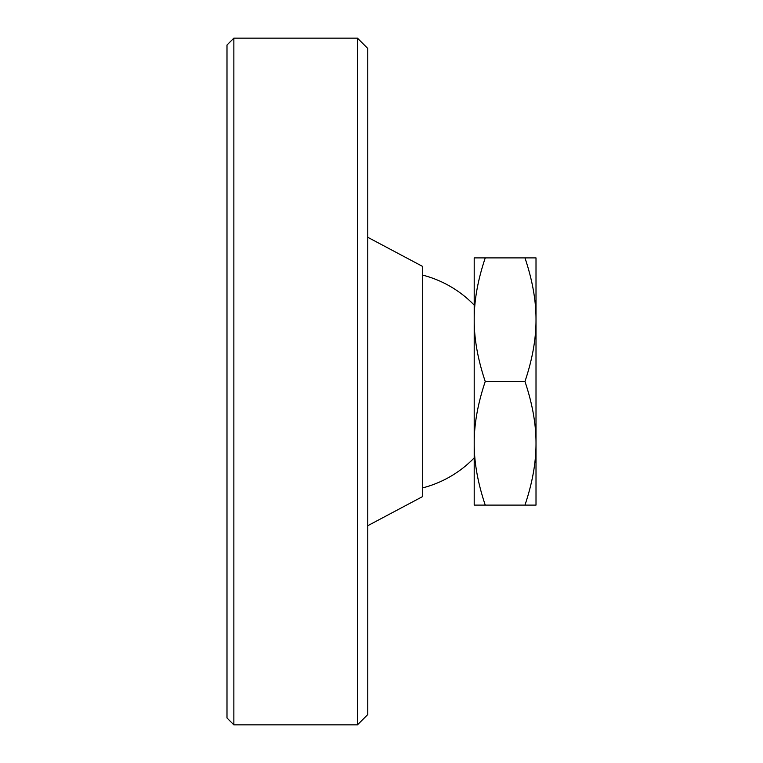<?xml version="1.0" encoding="UTF-8"?>
<svg xmlns="http://www.w3.org/2000/svg" width="763" height="763" viewBox="0 0 763 763"><rect width="100%" height="100%" fill="white"/><g stroke="black" fill="none" stroke-linecap="round" stroke-linejoin="round"><path stroke-width="1.14" d="M422.702 275.119A109.872 109.872 0 0 1 474.204 305.114M474.204 457.886A109.872 109.872 0 0 1 422.702 487.881M485.249 505.106L474.204 505.106L474.204 443.303C474.128 424.209 477.81 403.608 485.249 381.5C477.81 359.392 474.128 338.791 474.204 319.697L474.204 319.697C474.128 300.603 477.81 280.002 485.249 257.894L474.204 257.894L474.204 443.303C474.128 462.397 477.81 482.998 485.249 505.106L536.007 505.106L536.007 443.303C536.084 462.397 532.402 482.998 524.963 505.106M524.963 257.894C532.402 280.002 536.084 300.603 536.007 319.697L536.007 299.096L536.007 319.697C536.084 338.791 532.402 359.392 524.963 381.5C532.402 403.608 536.084 424.209 536.007 443.303L536.007 257.894L485.249 257.894M524.963 381.5L485.249 381.5M367.766 237.293L422.702 266.478L422.702 496.522L367.766 525.707M357.466 38.15L357.466 724.85L233.859 724.85L233.859 38.15L357.466 38.15L367.766 48.45L367.766 714.55L357.466 724.85M233.859 38.15L226.993 45.017L226.993 717.983L233.859 724.85"/></g></svg>
